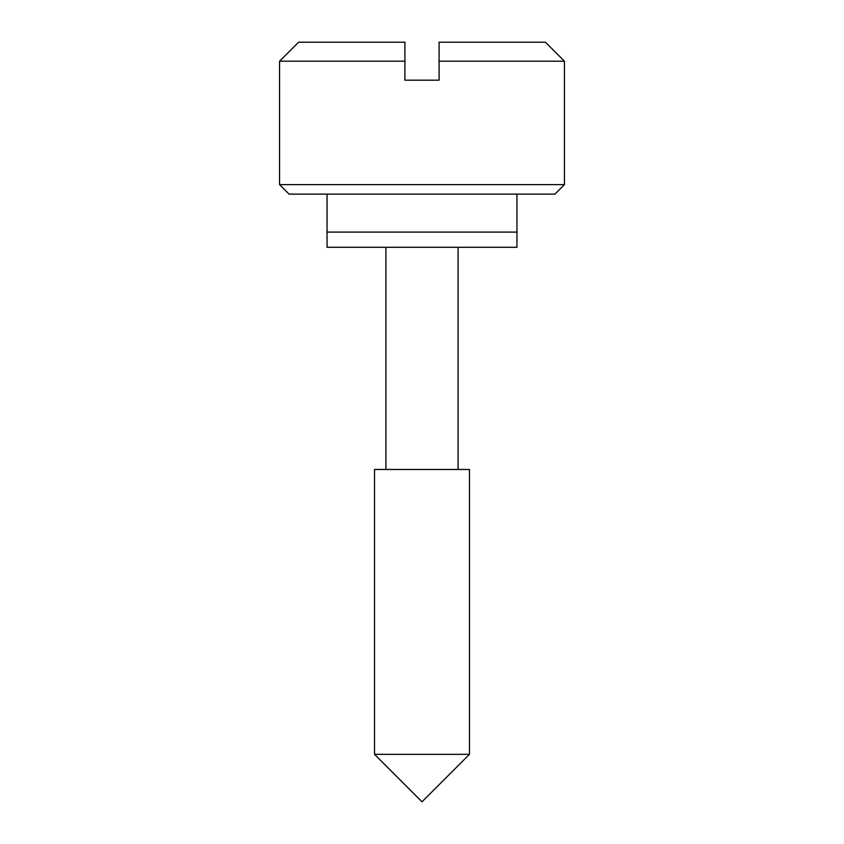 <?xml version="1.0" encoding="UTF-8"?>
<svg xmlns="http://www.w3.org/2000/svg" width="844" height="844" viewBox="0 0 844 844"><rect width="100%" height="100%" fill="white"/><g stroke="black" fill="none" stroke-linecap="round" stroke-linejoin="round"><path stroke-width="1.27" d="M469.475 754.325L422 801.8L374.525 754.325L374.525 469.475L374.525 754.325L469.475 754.325L469.475 469.475L469.475 754.325L374.525 754.325L422 801.8L469.475 754.325M385.919 469.475L385.919 247.292L385.919 469.475M458.081 247.292L458.081 469.475L458.081 247.292M289.07 194.12L279.575 184.625L279.575 61.19L404.909 61.19L404.909 42.2L298.565 42.2L279.575 61.19L279.575 184.625L564.425 184.625L554.93 194.12L289.07 194.12L554.93 194.12L564.425 184.625L564.425 61.19L564.425 184.625L279.575 184.625L289.07 194.12M516.95 194.12L516.95 232.1L516.95 194.12M327.05 232.1L327.05 194.12L327.05 232.1L516.95 232.1L327.05 232.1L516.95 232.1L516.95 247.292L516.95 232.1L327.05 232.1L327.05 247.292L516.95 247.292L327.05 247.292L327.05 232.1M564.425 61.19L439.091 61.19L439.091 80.18L404.909 80.18L404.909 61.19L279.575 61.19L298.565 42.2L404.909 42.2L404.909 80.18L439.091 80.18L439.091 61.19L564.425 61.19L545.435 42.2L439.091 42.2L439.091 61.19L439.091 42.2L545.435 42.2M469.475 469.475L374.525 469.475L469.475 469.475"/></g></svg>
